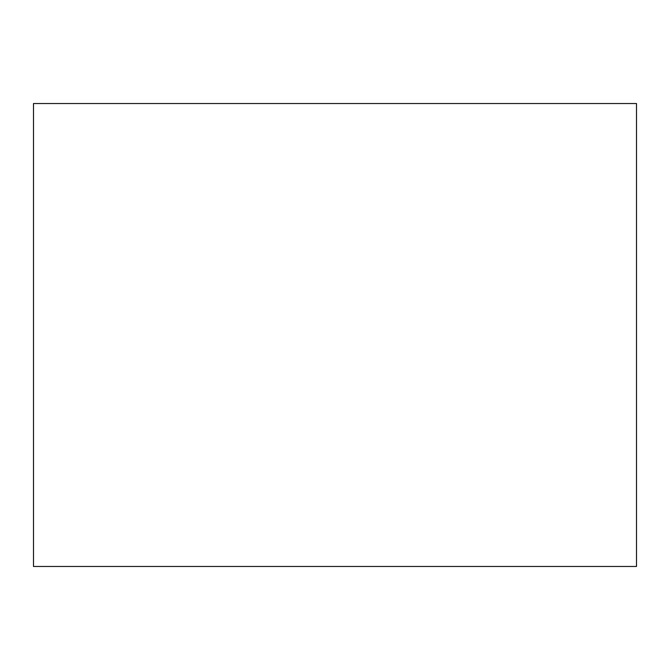 <?xml version="1.0" encoding="UTF-8"?>
<svg xmlns="http://www.w3.org/2000/svg" width="670" height="670" viewBox="0 0 670 670"><rect width="100%" height="100%" fill="white"/><g stroke="black" fill="none" stroke-linecap="round" stroke-linejoin="round"><path stroke-width="1" d="M636.5 335L636.5 566.468L33.5 566.468L33.5 103.532L636.5 103.532L636.5 335"/></g></svg>
